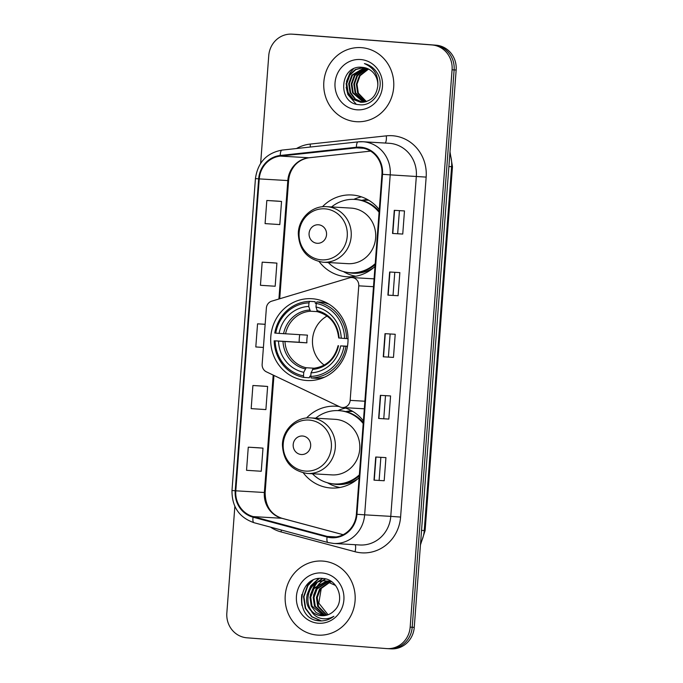 <?xml version="1.0" encoding="UTF-8"?>
<svg xmlns="http://www.w3.org/2000/svg" width="683" height="683" viewBox="0 0 683 683"><rect width="100%" height="100%" fill="white"/><g stroke="black" fill="none" stroke-linecap="round" stroke-linejoin="round"><path stroke-width="1.02" d="M352.078 277.563A7.735 7.3 -86.6 0 0 351.95 277.554A7.735 7.3 -86.6 0 0 349.551 277.836L271.697 301.169A7.735 7.3 -86.6 0 0 266.37 308.05L262.144 364.218A7.735 7.3 -86.6 0 0 266.387 371.834L339.852 406.855A7.735 7.3 -86.6 0 0 342.431 407.52A7.735 7.3 -86.6 0 0 350.157 400.366L358.771 285.836A7.735 7.3 -86.6 0 0 352.078 277.563M339.203 406.547A40.971 38.675 -86.6 0 0 336.634 406.257A40.971 38.675 -86.6 0 0 335.959 406.214A40.971 38.675 -86.6 0 0 306.539 417.996M303.32 472.875A40.971 38.675 -86.6 0 0 330.487 487.969A40.971 38.675 -86.6 0 0 331.161 488.021A40.971 38.675 -86.6 0 0 359.13 477.673M345.572 408.093A40.971 38.675 -86.6 0 0 337.948 410.594M312.43 298.753A40.971 38.675 -86.6 0 0 311.755 298.71A40.971 38.675 -86.6 0 0 270.775 336.992A40.971 38.675 -86.6 0 0 306.291 380.474A40.971 38.675 -86.6 0 0 306.957 380.516A40.971 38.675 -86.6 0 0 347.946 342.234A40.971 38.675 -86.6 0 0 312.43 298.753M379.278 209.604A40.971 38.675 -86.6 0 0 352.513 195.031A40.971 38.675 -86.6 0 0 351.839 194.979A40.971 38.675 -86.6 0 0 322.419 206.77M319.2 261.649A40.971 38.675 -86.6 0 0 346.366 276.743A40.971 38.675 -86.6 0 0 347.041 276.786A40.971 38.675 -86.6 0 0 375.01 266.438M361.452 196.858A40.971 38.675 -86.6 0 0 353.828 199.368M361.631 200.367A37.497 35.388 93.4 0 1 367.565 199.564M345.743 411.601A37.497 35.388 93.4 0 1 351.685 410.799M363.399 420.839A40.971 38.675 -86.6 0 0 344.078 407.614M388.644 648.705A23.196 21.89 -86.6 0 0 389.028 648.73L391.069 648.85A23.196 21.89 -86.6 0 0 414.248 627.378L456.159 70.016A23.196 21.89 -86.6 0 0 436.07 45.198L296.396 34.415A23.196 21.89 -86.6 0 0 296.012 34.389L293.972 34.27A23.196 21.89 -86.6 0 1 294.356 34.295A23.196 21.89 -86.6 0 0 293.972 34.27L291.931 34.15A23.196 21.89 -86.6 0 0 268.752 55.622L260.65 163.322M234.858 506.368L226.841 612.984A23.196 21.89 -86.6 0 0 246.93 637.802L386.604 648.585A23.196 21.89 -86.6 0 0 386.988 648.611A23.196 21.89 -86.6 0 0 410.167 627.139L452.078 69.777A23.196 21.89 -86.6 0 0 431.989 44.958L294.356 34.295L434.029 45.078A23.196 21.89 -86.6 0 1 454.118 69.897A23.196 21.89 -86.6 0 0 434.029 45.078L436.07 45.198M410.167 627.139L412.208 627.259L454.118 69.897L412.208 627.259A23.196 21.89 -86.6 0 1 389.028 648.73A23.196 21.89 -86.6 0 0 412.208 627.259L414.248 627.378M361.546 47.665A37.113 35.021 -86.6 0 0 360.931 47.622A37.113 35.021 -86.6 0 0 323.819 82.293A37.113 35.021 -86.6 0 0 355.98 121.668A37.113 35.021 -86.6 0 0 356.586 121.711A37.113 35.021 -86.6 0 0 393.707 87.04A37.113 35.021 -86.6 0 0 361.546 47.665A37.113 35.021 -86.6 0 0 360.931 47.622A37.113 35.021 -86.6 0 0 323.819 82.293A37.113 35.021 -86.6 0 0 355.98 121.668A37.113 35.021 -86.6 0 0 356.586 121.711A37.113 35.021 -86.6 0 0 393.707 87.04A37.113 35.021 -86.6 0 0 361.546 47.665M322.939 561.093A37.113 35.021 -86.6 0 0 322.333 561.05A37.113 35.021 -86.6 0 0 285.212 595.721A37.113 35.021 -86.6 0 0 317.373 635.096A37.113 35.021 -86.6 0 0 317.988 635.139A37.113 35.021 -86.6 0 0 355.1 600.468A37.113 35.021 -86.6 0 0 322.939 561.093A37.113 35.021 -86.6 0 0 322.333 561.05A37.113 35.021 -86.6 0 0 285.212 595.721A37.113 35.021 -86.6 0 0 317.373 635.096A37.113 35.021 -86.6 0 0 317.988 635.139A37.113 35.021 -86.6 0 0 355.1 600.468A37.113 35.021 -86.6 0 0 322.939 561.093M360.513 147.801A24.742 23.35 93.4 0 1 381.942 174.267L356.381 514.239A24.742 23.35 93.4 0 1 331.648 537.137A24.742 23.35 93.4 0 1 327.225 536.42L253.205 516.596A24.742 23.35 93.4 0 1 235.797 490.812L259.25 178.903A24.742 23.35 93.4 0 1 280.312 156.091L356.441 147.861A24.742 23.35 93.4 0 1 360.112 147.776A24.742 23.35 93.4 0 1 360.513 147.801M360.564 147.186A25.356 23.931 -86.6 0 0 356.389 147.246L280.252 155.476A25.356 23.931 -86.6 0 0 258.661 178.861L235.208 490.77A25.356 23.931 -86.6 0 0 253.06 517.193L327.08 537.017A25.356 23.931 -86.6 0 0 356.961 514.282L382.523 174.31A25.356 23.931 -86.6 0 0 360.564 147.186M384.196 480.747L373.994 480.149L384.196 480.747L385.938 457.619L375.727 457.021L373.994 480.149M388.832 419.072L378.63 418.474L388.832 419.072L390.574 395.944L380.371 395.346L378.63 418.474M402.748 234.056L392.537 233.458L402.748 234.056L404.481 210.927L394.279 210.33L392.537 233.458M398.104 295.73L387.901 295.133L398.104 295.73L399.845 272.602L389.643 272.005L387.901 295.133M393.468 357.397L383.265 356.799L393.468 357.397L395.209 334.277L385.007 333.671L383.265 356.799M431.989 44.958L292.315 34.176A23.196 21.89 -86.6 0 0 291.931 34.15M258.473 447.775L248.27 447.177L246.537 470.305L261.256 471.261L262.998 448.133L258.379 447.766M272.389 262.759L262.187 262.161L260.445 285.289L275.172 286.245L276.905 263.117L272.286 262.75M277.025 201.084L266.822 200.486L265.081 223.614L279.808 224.57L281.55 201.442L276.922 201.075M263.117 386.108L252.906 385.502L251.173 408.63L265.892 409.587L267.634 386.458L263.015 386.1M265.149 324.28L257.551 323.836L255.809 346.955L263.407 347.451M388.405 357.013L390.138 333.978M393.041 295.338L394.774 272.304M397.677 233.663L399.41 210.629M383.769 418.679L385.494 395.645M379.125 480.354L380.858 457.32M257.551 323.836L265.141 324.323M262.187 262.161L276.905 263.117M266.822 200.486L281.55 201.442M252.906 385.502L267.634 386.458M248.27 447.177L262.998 448.133M366.071 101.699L357.679 93.093L356.347 84.222L359.42 75.685L368.248 68.915M366.404 101.596L358.319 93.127L356.987 84.257L360.052 75.728L368.555 69.068M364.773 102.023L355.126 92.939L353.794 84.069L356.868 75.54L367.019 68.377M365.098 101.955L355.766 92.982L354.434 84.111L357.499 75.574L367.326 68.505M363.484 102.228L352.582 92.794L351.241 83.924L354.315 75.386L365.772 67.967M363.808 102.185L353.213 92.828L351.882 83.958L354.955 75.429L366.088 68.061M362.195 102.322L354.929 99.146L350.029 92.64L348.697 83.77L351.762 75.241L364.526 67.66M362.519 102.305L355.433 99.069L350.669 92.683L349.329 83.813L352.402 75.275L364.842 67.719M377.759 86.084A17.476 16.494 -86.6 0 0 362.622 67.386C339.468 63.971 336.745 103.705 359.01 104.644C374.438 107.188 386.066 86.323 377.025 72.731C373.942 67.933 369.742 64.885 364.423 63.579C374.216 67.933 378.664 75.437 377.759 86.084C376.205 96.61 370.493 102.006 360.641 102.279L352.804 99.325L347.476 92.495L346.144 83.625L349.209 75.087L355.322 69.504L363.279 67.455M361.239 102.313L353.427 99.351L348.117 92.529L346.776 83.659L349.85 75.13L355.809 69.623L363.587 67.497M360.65 59.532A25.211 23.794 -86.6 0 0 335.037 82.839A25.211 23.794 -86.6 0 0 356.868 109.801A25.211 23.794 -86.6 0 0 382.48 86.502A25.211 23.794 -86.6 0 0 360.65 59.532M356.048 104.021L347.895 94.553L346.136 87.253M346.477 81.499L349.944 72.979L353.393 68.957M327.072 316.058A28.601 26.996 -86.6 0 0 324.203 365.081M310.782 376.205L309.869 376.154L309.339 377.759L303.884 377.434L303.491 375.855A36.797 34.731 -86.6 0 1 275.147 340.843L278.51 341.099A33.245 31.375 -86.6 0 0 303.756 372.286L306.163 367.744L314.351 368.231M308.972 302.868L309.604 301.348A38.342 36.19 -86.6 0 0 274.771 333.048L275.719 333.133A36.797 34.731 -86.6 0 1 308.972 302.868L308.707 306.436A33.245 31.375 -86.6 0 0 279.091 333.389L307.47 335.14A28.601 26.996 -86.6 0 0 306.889 342.849L278.51 341.099M317.373 311.627L310.415 311.226L308.707 306.436M275.147 340.843L299.197 342.251A36.72 34.662 93.4 0 1 299.752 334.687M309.604 301.348L315.059 301.673L315.35 303.32L316.272 303.38M311.158 377.998A38.342 36.19 -86.6 0 0 345.991 346.298L344.019 346.161A36.797 34.731 -86.6 0 1 310.765 376.418L311.158 377.998L316.613 378.322A38.342 36.19 -86.6 0 0 324.741 377.093M347.459 346.392L345.991 346.298M274.19 340.757A38.342 36.19 -86.6 0 0 303.884 377.434M310.765 376.418L311.03 372.85A33.245 31.375 -86.6 0 0 340.646 345.897L344.019 346.161M303.756 372.286L303.491 375.855M279.091 333.389L275.719 333.133M340.646 345.897L347.493 346.221M338.094 345.675C334.439 359.181 326.201 366.728 313.386 368.308L311.03 372.85M312.455 369.392A29.736 28.063 -86.6 0 0 338.486 345.709L338.307 345.683M329.018 304.191A38.342 36.19 -86.6 0 0 322.333 302.236L316.878 301.912L316.255 303.431A36.797 34.731 -86.6 0 1 344.599 338.452L346.571 338.589A38.342 36.19 -86.6 0 0 316.878 301.912M346.571 338.589L348.031 338.683M344.599 338.452L341.227 338.187A33.245 31.375 -86.6 0 0 315.981 307L316.255 303.431M338.888 337.974L341.227 338.187M315.981 307L317.621 311.772C330.06 315.307 337.078 324.041 338.674 337.965M299.197 342.251L306.889 342.849M317.117 243.285A9.28 8.759 -86.6 0 0 326.542 234.704A9.28 8.759 -86.6 0 0 318.509 224.775A9.28 8.759 -86.6 0 0 309.083 233.355A9.28 8.759 -86.6 0 0 317.117 243.285M322.888 262.204L347.809 263.672A27.832 26.27 -86.6 0 0 375.65 237.667A27.832 26.27 -86.6 0 0 351.532 208.136A27.832 26.27 -86.6 0 0 351.071 208.102L326.619 206.667C312.122 205.421 298.437 218.475 298.3 233.569C299.137 249.952 307.333 259.497 322.888 262.204A27.832 26.27 -86.6 0 0 323.358 262.238A27.832 26.27 -86.6 0 0 351.199 236.233A27.832 26.27 -86.6 0 0 327.08 206.701A27.832 26.27 -86.6 0 0 326.619 206.667M328.301 262.528A36.72 34.662 -86.6 0 0 349.747 272.679A36.72 34.662 -86.6 0 0 350.353 272.722A36.72 34.662 -86.6 0 0 375.223 263.638M379.082 212.302A36.72 34.662 -86.6 0 0 355.254 199.445A36.72 34.662 -86.6 0 0 354.656 199.402A36.72 34.662 -86.6 0 0 331.562 206.958M350.353 272.722L351.369 272.782A36.72 34.662 -86.6 0 0 375.146 264.671M379.159 211.226A36.72 34.662 -86.6 0 0 356.278 199.504A36.72 34.662 -86.6 0 0 355.672 199.462L354.656 199.402M368.718 200.23A36.72 34.662 -86.6 0 0 362.263 200.537M355.749 276.256A40.203 37.941 93.4 0 1 344.574 272.235L343.336 271.535M301.237 454.511A9.28 8.759 -86.6 0 0 310.663 445.931A9.28 8.759 -86.6 0 0 302.62 436.01A9.28 8.759 -86.6 0 0 293.195 444.582A9.28 8.759 -86.6 0 0 301.237 454.511M307.009 473.43L331.929 474.898A27.832 26.27 -86.6 0 0 359.762 448.893A27.832 26.27 -86.6 0 0 335.643 419.362A27.832 26.27 -86.6 0 0 335.191 419.328L310.739 417.894C296.243 416.647 282.557 429.701 282.421 444.795C283.257 461.179 291.453 470.724 307.009 473.43A27.832 26.27 -86.6 0 0 307.478 473.464A27.832 26.27 -86.6 0 0 335.31 447.459A27.832 26.27 -86.6 0 0 311.192 417.928A27.832 26.27 -86.6 0 0 310.739 417.894M312.421 473.754A36.72 34.662 -86.6 0 0 333.867 483.914A36.72 34.662 -86.6 0 0 334.474 483.957A36.72 34.662 -86.6 0 0 359.335 474.864M363.194 423.528A36.72 34.662 -86.6 0 0 339.374 410.679A36.72 34.662 -86.6 0 0 338.768 410.637A36.72 34.662 -86.6 0 0 315.674 418.184M334.474 483.957L335.49 484.016A36.72 34.662 -86.6 0 0 359.258 475.897M363.279 422.461A36.72 34.662 -86.6 0 0 340.39 410.739A36.72 34.662 -86.6 0 0 339.793 410.696L338.768 410.637M352.838 411.465A36.72 34.662 -86.6 0 0 346.383 411.764M339.869 487.483A40.203 37.941 93.4 0 1 328.694 483.462L327.447 482.77M326.474 615.229L317.706 606.436L316.425 597.565L319.559 589.045L329.795 581.882M330.205 581.788L331.417 581.575M326.892 615.118L318.517 606.487L317.236 597.616L320.361 589.087L330.188 582.036M330.606 581.933L331.622 581.72M324.801 615.562L314.462 606.248L313.19 597.377L316.314 588.848L328.199 581.378M328.608 581.327L329.829 581.233M330.239 581.224L330.888 581.224M325.219 615.494L315.273 606.291L314.001 597.429L317.125 588.9L328.6 581.489M329.01 581.429L330.239 581.301M323.144 615.707L316.007 612.506L311.226 606.06L309.945 597.19L313.079 588.661L326.594 581.045M327.003 581.037L328.514 581.079M323.554 615.69L312.037 606.103L310.756 597.241L313.89 588.712L326.995 581.113M327.405 581.088L328.625 581.088M328.216 581.062L329.326 581.131M319.243 620.864C324.647 621.223 329.522 619.686 333.885 616.262C329.565 618.781 325.048 619.43 320.344 618.217C316.34 617.091 313.275 614.606 311.141 610.781A17.476 16.494 -86.6 0 0 321.394 615.673A17.476 16.494 -86.6 0 0 321.684 615.69A17.476 16.494 -86.6 0 0 334.277 610.619C345.402 600.724 337.974 579.449 323.443 578.527C297.839 574.582 293.57 618.132 318.013 620.736L319.618 620.89M311.141 610.781C300.435 600.639 310.108 578.817 325.27 580.891L335.532 585.451M321.906 615.699L321.847 615.699C301.083 615.152 304.413 578.202 326.081 580.934L325.27 580.891M328.071 614.734L318.79 603.08L321.386 587.73M322.043 572.96A25.211 23.794 -86.6 0 0 296.439 596.259A25.211 23.794 -86.6 0 0 318.269 623.229A25.211 23.794 -86.6 0 0 343.882 599.922A25.211 23.794 -86.6 0 0 322.043 572.96M301.818 594.5A38.658 36.481 -86.6 0 0 301.98 605.505M319.815 620.898L316.374 620.36M321.454 620.915L312.029 616.749L305.685 608.314L303.935 596.746L307.931 585.621L312.951 580.251M308.981 589.864L311.175 585.809L319.2 578.484M312.216 590.052L316.946 582.864M317.757 582.061L322.846 578.458M315.452 590.24L320.182 583.051M320.993 582.249L322.35 581.071M322.564 580.909L325.569 578.928M321.249 620.924L311.713 616.8L305.275 608.288L303.534 596.72L307.529 585.596L311.713 580.9M307.051 594.902L310.765 585.783L318.628 578.552M310.295 595.089L314.009 585.971L316.033 583.384M316.972 582.394L322.453 578.424M313.531 595.277L317.245 586.168L319.277 583.572M320.216 582.59L321.804 581.165M322.06 580.96L325.262 578.851M350.157 400.366L364.876 401.228M358.771 285.836L373.49 286.698M420.574 543.309A30.923 29.19 -86.6 0 0 424.245 530.546L451.608 166.678A30.923 29.19 -86.6 0 0 449.884 153.504M448.902 166.524L452.47 166.712L425.116 530.589L420.455 544.906M296.396 34.415L292.315 34.176M456.159 70.016L452.078 69.777M425.116 530.589L421.548 530.392M296.507 148.527A38.658 36.481 93.4 0 1 310.184 144.079L386.313 135.849A38.658 36.481 93.4 0 1 426.158 177.102L400.588 517.074L390.77 516.365L416.331 176.393A30.923 29.19 -86.6 0 0 389.549 143.31A30.923 29.19 -86.6 0 0 389.037 143.276L362.921 141.74A30.923 29.19 93.4 0 1 363.424 141.774A30.923 29.19 93.4 0 1 390.206 174.857L382.523 174.31M400.588 517.074A38.658 36.481 93.4 0 1 361.316 552.812A38.658 36.481 93.4 0 1 355.049 551.736L281.02 531.912A38.658 36.481 93.4 0 1 270.519 527.131M359.856 544.983A30.923 29.19 -86.6 0 0 390.77 516.365L364.645 514.828A30.923 29.19 93.4 0 1 333.739 543.455L359.856 544.983M282.207 150.081A7.735 2.527 83.8 0 0 282.07 150.089L358.199 141.859A7.735 2.527 83.8 0 1 358.336 141.851A30.923 29.19 93.4 0 1 362.921 141.74L358.199 141.859A7.735 2.527 83.8 0 0 356.389 147.246M280.252 155.476A7.735 2.527 83.8 0 1 282.07 150.089C266.635 152.941 257.756 162.443 255.442 178.579L258.661 178.861M235.208 490.77L231.989 490.496C231.861 506.786 239.204 517.526 254.016 522.708L328.045 542.533L333.739 543.455M253.06 517.193A7.735 2.51 105 0 0 254.016 522.708M327.08 537.017A7.735 2.51 105 0 0 328.045 542.533M356.961 514.282L364.645 514.828L390.206 174.857L426.158 177.102M310.184 144.079A7.735 2.527 -96.2 0 1 310.253 147.041M386.313 135.849A7.735 2.527 -96.2 0 1 385.221 143.046M281.396 530.042A7.735 2.51 -75 0 1 281.02 531.912M355.16 544.71A7.735 2.51 -75 0 1 355.049 551.736M235.797 490.812L264.364 492.494A24.742 23.35 -86.6 0 0 281.772 518.269L343.131 534.704M253.205 516.596L281.772 518.269A13.916 4.516 -75 0 1 282.07 518.32L343.165 534.687M327.225 536.42L336.121 536.94M356.441 147.861L363.74 148.288M280.312 156.091L308.878 157.764A24.742 23.35 -86.6 0 0 287.816 180.577L278.912 299.009M309.126 157.764L370.587 151.114L308.878 157.764A13.916 4.542 -96.2 0 0 309.126 157.764C300.289 159.079 295.517 164.236 293.903 166.567C290.821 170.605 289.054 175.283 288.602 180.611L279.714 298.77M259.25 178.903L288.602 180.611M273.191 375.078L264.364 492.494L265.141 492.52C265.294 506.043 270.938 514.649 282.07 518.32M383.53 356.816L385.272 333.688M388.166 295.141L389.908 272.013M392.81 233.466L394.543 210.347M378.894 418.491L380.636 395.363M374.258 480.158L376 457.038M284.965 341.56A28.601 26.996 -86.6 0 0 306.163 367.744M310.415 311.226A28.601 26.996 -86.6 0 0 285.545 333.85M282.993 341.423A29.736 28.063 -86.6 0 0 305.181 368.837M309.604 310.031A29.736 28.063 -86.6 0 0 283.573 333.714M339.058 338A29.736 28.063 -86.6 0 0 316.878 310.594M321.266 259.839A25.57 24.127 -86.6 0 0 347.246 236.207A25.57 24.127 -86.6 0 0 325.099 208.853A25.57 24.127 -86.6 0 0 299.128 232.485A25.57 24.127 -86.6 0 0 321.266 259.839M347.792 272.474A37.07 34.987 -86.6 0 0 352.479 273.191A37.07 34.987 -86.6 0 0 373.541 267.753M305.386 471.074A25.57 24.127 -86.6 0 0 331.366 447.433A25.57 24.127 -86.6 0 0 309.22 420.079A25.57 24.127 -86.6 0 0 283.24 443.719A25.57 24.127 -86.6 0 0 305.386 471.074M331.912 483.701A37.07 34.987 -86.6 0 0 336.599 484.418A37.07 34.987 -86.6 0 0 357.661 478.988M351.95 277.554L374.079 278.852M342.431 407.52L364.304 408.801M450.003 151.857L452.47 166.712M255.442 178.579L231.989 490.496M386.988 648.611L389.028 648.73M273.951 375.437L265.141 492.52"/></g></svg>
